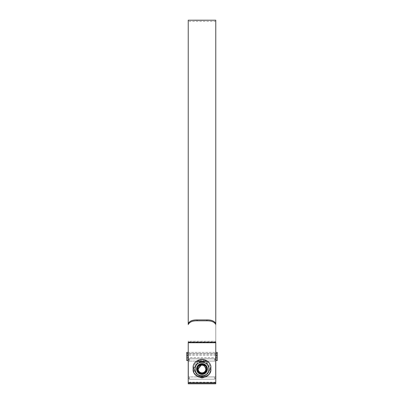 <?xml version="1.0" encoding="UTF-8"?>
<svg xmlns="http://www.w3.org/2000/svg" width="404" height="404" viewBox="0 0 404 404"><rect width="100%" height="100%" fill="white"/><g stroke="black" fill="none" stroke-linecap="round" stroke-linejoin="round"><path stroke-width="0.3" stroke-dasharray="2.02 1.52" d="M217.246 360.55L217.246 352.389L217.246 357.601L217.246 352.389L186.754 352.389L186.754 357.601L186.754 352.389L186.754 353.535L187.936 353.535L187.936 358.782L187.936 353.535L217.246 353.535M216.064 360.55L216.064 355.363L217.246 355.363M188.229 352.389L215.771 352.389M215.771 353.535L188.229 353.535M216.064 355.363L216.064 353.535M186.754 360.55L186.754 353.535M187.936 360.55L187.936 355.363L186.754 355.363M187.936 355.363L187.936 353.535M210.358 369.291L210.519 369.014C210.029 363.822 207.191 360.984 202 360.494C196.809 360.984 193.971 363.822 193.481 369.014C193.971 374.205 196.809 377.043 202 377.533C207.191 377.043 210.029 374.205 210.519 369.014A8.519 8.519 0 0 0 197.743 361.636A8.519 8.519 0 0 0 197.743 376.392A8.519 8.519 0 0 0 210.519 369.014L206.257 361.636L197.743 361.636L193.481 369.014L197.743 376.392L206.257 376.392L210.519 369.014L210.358 368.731A8.363 8.363 0 0 1 210.358 369.291L208.388 372.7A7.378 7.378 0 0 1 195.612 372.7A7.378 7.378 0 0 1 202 361.636A7.378 7.378 0 0 1 208.388 372.7L206.424 376.109A8.363 8.363 0 0 1 205.934 376.392L206.424 376.109M204.712 366.297L202 365.176L201.253 365.251M201.248 372.776L202 372.847C204.328 372.619 205.611 371.342 205.838 369.014A3.838 3.838 0 0 0 202 365.176A3.838 3.838 0 0 0 198.162 369.014L199.288 371.725M199.869 372.2L200.53 372.559M198.162 369.014A3.838 3.838 0 0 0 202 372.847A3.838 3.838 0 0 0 205.838 369.014M206.863 369.014C207.101 375.048 197.102 375.119 197.45 369.014C197.819 366.14 199.445 364.686 202.333 364.64L205.358 366.191C203.682 364.236 201.667 363.802 199.318 364.888A4.919 4.919 0 0 1 206.141 366.357L206.863 369.014M199.541 373.271L204.469 373.266L206.919 369.014C207.227 362.661 196.773 362.671 197.081 369.014A4.919 4.919 0 0 1 202 364.095A4.919 4.919 0 0 1 206.919 369.014C207.222 375.356 196.778 375.356 197.081 369.014A4.919 4.919 0 0 0 202 373.932A4.919 4.919 0 0 0 206.919 369.014C207.222 375.356 196.778 375.356 197.081 369.014C196.773 375.361 207.227 375.356 206.919 369.014C207.222 375.356 196.778 375.356 197.081 369.014C196.778 362.666 207.222 362.666 206.919 369.014C207.222 375.356 196.778 375.356 197.081 369.014C196.778 362.666 207.222 362.666 206.919 369.014C207.222 375.356 196.778 375.356 197.081 369.014C196.778 362.666 207.222 362.666 206.919 369.014C207.222 375.356 196.778 375.356 197.081 369.014C196.778 362.666 207.222 362.666 206.919 369.014C207.222 375.356 196.778 375.356 197.081 369.014C196.778 362.666 207.222 362.666 206.919 369.014C207.222 375.356 196.778 375.356 197.081 369.014C196.778 362.666 207.222 362.666 206.919 369.014C207.222 375.356 196.778 375.356 197.081 369.014C196.778 362.666 207.222 362.666 206.919 369.014C207.222 375.356 196.778 375.356 197.081 369.014C196.778 362.666 207.222 362.666 206.919 369.014C207.222 375.356 196.778 375.356 197.081 369.014C196.778 362.666 207.222 362.666 206.919 369.014C207.222 375.356 196.778 375.356 197.081 369.014C196.778 362.666 207.222 362.666 206.919 369.014C207.222 375.356 196.778 375.356 197.081 369.014C196.778 362.666 207.222 362.666 206.919 369.014C207.222 375.356 196.778 375.356 197.081 369.014C196.778 362.666 207.222 362.666 206.919 369.014C207.222 375.356 196.778 375.356 197.081 369.014C196.778 362.666 207.222 362.666 206.919 369.014C207.222 375.356 196.778 375.356 197.081 369.014C196.778 362.666 207.222 362.666 206.919 369.014C207.222 375.356 196.778 375.356 197.081 369.014C196.778 362.666 207.222 362.666 206.919 369.014C207.222 375.356 196.778 375.356 197.081 369.014C196.778 362.666 207.222 362.666 206.919 369.014C207.222 375.356 196.778 375.356 197.081 369.014C196.778 362.666 207.222 362.666 206.919 369.014C207.222 375.356 196.778 375.356 197.081 369.014C196.778 362.666 207.222 362.666 206.919 369.014C207.222 375.356 196.778 375.356 197.081 369.014C196.778 362.666 207.222 362.666 206.919 369.014C207.222 375.356 196.778 375.356 197.081 369.014C196.778 362.666 207.222 362.666 206.919 369.014C207.222 375.356 196.778 375.356 197.081 369.014C196.778 362.666 207.222 362.666 206.919 369.014C207.222 375.356 196.778 375.356 197.081 369.014C196.778 362.666 207.222 362.666 206.919 369.014C207.222 375.356 196.778 375.356 197.081 369.014C196.778 362.666 207.222 362.666 206.919 369.014C207.222 375.356 196.778 375.356 197.081 369.014C196.778 362.666 207.222 362.666 206.919 369.014C207.222 375.356 196.778 375.356 197.081 369.014C196.778 362.666 207.222 362.666 206.919 369.014C207.222 375.356 196.778 375.356 197.081 369.014C196.778 362.666 207.222 362.666 206.919 369.014C207.222 375.356 196.778 375.356 197.081 369.014C196.778 362.666 207.222 362.666 206.919 369.014C207.222 375.356 196.778 375.356 197.081 369.014C196.778 362.666 207.222 362.666 206.919 369.014C207.222 375.356 196.778 375.356 197.081 369.014C196.778 362.666 207.222 362.666 206.919 369.014C207.222 375.356 196.778 375.356 197.081 369.014C196.778 362.666 207.222 362.666 206.919 369.014C207.222 375.356 196.778 375.356 197.081 369.014C196.778 362.666 207.222 362.666 206.919 369.014C207.222 375.356 196.778 375.356 197.081 369.014C196.778 362.666 207.222 362.666 206.919 369.014C207.222 375.356 196.778 375.356 197.081 369.014C196.778 362.666 207.222 362.666 206.919 369.014C207.222 375.356 196.778 375.356 197.081 369.014C196.778 362.666 207.222 362.666 206.919 369.014C207.222 375.356 196.778 375.356 197.081 369.014C196.778 362.666 207.222 362.666 206.919 369.014C207.222 375.356 196.778 375.356 197.081 369.014C196.778 362.666 207.222 362.666 206.919 369.014C207.222 375.356 196.778 375.356 197.081 369.014C196.778 362.666 207.222 362.666 206.919 369.014C207.222 375.356 196.778 375.356 197.081 369.014C196.778 362.666 207.222 362.666 206.919 369.014C207.222 375.356 196.778 375.356 197.081 369.014C196.778 362.666 207.222 362.666 206.919 369.014C207.222 375.356 196.778 375.356 197.081 369.014C196.778 362.666 207.222 362.666 206.919 369.014C207.222 375.356 196.778 375.356 197.081 369.014C196.778 362.666 207.222 362.666 206.919 369.014C207.222 375.356 196.778 375.356 197.081 369.014C196.778 362.666 207.222 362.666 206.919 369.014C207.222 375.356 196.778 375.356 197.081 369.014C196.778 362.666 207.222 362.666 206.919 369.014C207.222 375.356 196.778 375.356 197.081 369.014C196.778 362.666 207.222 362.666 206.919 369.014C207.222 375.356 196.778 375.356 197.081 369.014C196.778 362.666 207.222 362.666 206.919 369.014C207.222 375.356 196.778 375.356 197.081 369.014C196.778 362.666 207.222 362.666 206.919 369.014C207.222 375.356 196.778 375.356 197.081 369.014C196.778 362.666 207.222 362.666 206.919 369.014C207.222 375.356 196.778 375.356 197.081 369.014C196.778 362.666 207.222 362.666 206.919 369.014C207.222 375.356 196.778 375.356 197.081 369.014C196.778 362.666 207.222 362.666 206.919 369.014C207.222 375.356 196.778 375.356 197.081 369.014C196.778 362.666 207.222 362.666 206.919 369.014C207.222 375.356 196.778 375.356 197.081 369.014C196.778 362.666 207.222 362.666 206.919 369.014C207.222 375.356 196.778 375.356 197.081 369.014C196.778 362.666 207.222 362.666 206.919 369.014C207.222 375.356 196.778 375.356 197.081 369.014C196.778 362.666 207.222 362.666 206.919 369.014C207.222 375.356 196.778 375.356 197.081 369.014C196.778 362.666 207.222 362.666 206.919 369.014C207.222 375.356 196.778 375.356 197.081 369.014C196.778 362.666 207.222 362.666 206.919 369.014C207.222 375.356 196.778 375.356 197.081 369.014C196.778 362.666 207.222 362.666 206.919 369.014C207.222 375.356 196.778 375.356 197.081 369.014C196.778 362.666 207.222 362.666 206.919 369.014C207.222 375.356 196.778 375.356 197.081 369.014C196.778 362.666 207.222 362.666 206.919 369.014C207.222 375.356 196.778 375.356 197.081 369.014C196.778 362.666 207.222 362.666 206.919 369.014C207.222 375.356 196.778 375.356 197.081 369.014C196.778 362.666 207.222 362.666 206.919 369.014C207.222 375.356 196.778 375.356 197.081 369.014C196.778 362.666 207.222 362.666 206.919 369.014C207.222 375.356 196.778 375.356 197.081 369.014C196.778 362.666 207.222 362.666 206.919 369.014C207.222 375.356 196.778 375.356 197.081 369.014C196.778 362.666 207.222 362.666 206.919 369.014C207.222 375.356 196.778 375.356 197.081 369.014C196.778 362.666 207.222 362.666 206.919 369.014C207.222 375.356 196.778 375.356 197.081 369.014C196.778 362.666 207.222 362.666 206.919 369.014C207.222 375.356 196.778 375.356 197.081 369.014C196.778 362.666 207.222 362.666 206.919 369.014C207.222 375.356 196.778 375.356 197.081 369.014C196.778 362.666 207.222 362.666 206.919 369.014C207.222 375.356 196.778 375.356 197.081 369.014C196.778 362.666 207.222 362.666 206.919 369.014C207.222 375.356 196.778 375.356 197.081 369.014C196.778 362.666 207.222 362.666 206.919 369.014C207.222 375.356 196.778 375.356 197.081 369.014C196.778 362.666 207.222 362.666 206.919 369.014C207.222 375.356 196.778 375.356 197.081 369.014C196.778 362.666 207.222 362.666 206.919 369.014C207.222 375.356 196.778 375.356 197.081 369.014C196.778 362.666 207.222 362.666 206.919 369.014C207.222 375.356 196.778 375.356 197.081 369.014C196.778 362.666 207.222 362.666 206.919 369.014C207.222 375.356 196.778 375.356 197.081 369.014C196.778 362.666 207.222 362.666 206.919 369.014C207.222 375.356 196.778 375.356 197.081 369.014C196.778 362.666 207.222 362.666 206.919 369.014C207.222 375.356 196.778 375.356 197.081 369.014C196.778 362.666 207.222 362.666 206.919 369.014C207.222 375.356 196.778 375.356 197.081 369.014C196.778 362.666 207.222 362.666 206.919 369.014C207.222 375.356 196.778 375.356 197.081 369.014C196.778 362.666 207.222 362.666 206.919 369.014C207.222 375.356 196.778 375.356 197.081 369.014C196.778 362.666 207.222 362.666 206.919 369.014C207.222 375.356 196.778 375.356 197.081 369.014C196.778 362.666 207.222 362.666 206.919 369.014C207.222 375.356 196.778 375.356 197.081 369.014C196.778 362.666 207.222 362.666 206.919 369.014C207.222 375.356 196.778 375.356 197.081 369.014C196.778 362.666 207.222 362.666 206.919 369.014C207.222 375.356 196.778 375.356 197.081 369.014C196.778 362.666 207.222 362.666 206.919 369.014C207.222 375.356 196.778 375.356 197.081 369.014C196.778 362.666 207.222 362.666 206.919 369.014C207.222 375.356 196.778 375.356 197.081 369.014C196.778 362.666 207.222 362.666 206.919 369.014C207.222 375.356 196.778 375.356 197.081 369.014C196.778 362.666 207.222 362.666 206.919 369.014C207.222 375.356 196.778 375.356 197.081 369.014C196.778 362.666 207.222 362.666 206.919 369.014C207.222 375.356 196.778 375.356 197.081 369.014C196.778 362.666 207.222 362.666 206.919 369.014C207.222 375.356 196.778 375.356 197.081 369.014C196.778 362.666 207.222 362.666 206.919 369.014C207.222 375.356 196.778 375.356 197.081 369.014C196.778 362.666 207.222 362.666 206.919 369.014C207.222 375.356 196.778 375.356 197.081 369.014C196.778 362.666 207.222 362.666 206.919 369.014C207.222 375.356 196.778 375.356 197.081 369.014C196.778 362.666 207.222 362.666 206.919 369.014C207.222 375.356 196.778 375.356 197.081 369.014C196.778 362.666 207.222 362.666 206.919 369.014C207.222 375.356 196.778 375.356 197.081 369.014C196.778 362.666 207.222 362.666 206.919 369.014C207.222 375.356 196.778 375.356 197.081 369.014C196.778 362.666 207.222 362.666 206.919 369.014C207.222 375.356 196.778 375.356 197.081 369.014C196.778 362.666 207.222 362.666 206.919 369.014C207.222 375.356 196.778 375.356 197.081 369.014C196.778 362.666 207.222 362.666 206.919 369.014C207.222 375.356 196.778 375.356 197.081 369.014C196.778 362.666 207.222 362.666 206.919 369.014C207.222 375.356 196.778 375.356 197.081 369.014C196.778 362.666 207.222 362.666 206.919 369.014C207.222 375.356 196.778 375.356 197.081 369.014C196.778 362.666 207.222 362.666 206.919 369.014C207.222 375.356 196.778 375.356 197.081 369.014C196.778 362.666 207.222 362.666 206.919 369.014C207.222 375.356 196.778 375.356 197.081 369.014C196.778 362.666 207.222 362.666 206.919 369.014C207.222 375.356 196.778 375.356 197.081 369.014C196.778 362.666 207.222 362.666 206.919 369.014C207.222 375.356 196.778 375.356 197.081 369.014C196.778 362.666 207.222 362.666 206.919 369.014C207.222 375.356 196.778 375.356 197.081 369.014C196.778 362.666 207.222 362.666 206.919 369.014C207.222 375.356 196.778 375.356 197.081 369.014C196.778 362.666 207.222 362.666 206.919 369.014L204.459 373.271L202 373.932L204.459 373.271L206.919 369.014C207.222 375.356 196.778 375.356 197.081 369.014C196.778 362.666 207.222 362.666 206.919 369.014C207.222 375.356 196.778 375.356 197.081 369.014C196.778 362.666 207.222 362.666 206.919 369.014L204.459 373.271L202 373.932L204.459 373.271L206.919 369.014C207.222 375.356 196.778 375.356 197.081 369.014C196.778 362.666 207.222 362.666 206.919 369.014C207.222 375.356 196.778 375.356 197.081 369.014C196.778 362.666 207.222 362.666 206.919 369.014L204.459 373.271L202 373.932L204.459 373.271L206.919 369.014C207.222 375.356 196.778 375.356 197.081 369.014C196.778 362.666 207.222 362.666 206.919 369.014C207.222 375.356 196.778 375.356 197.081 369.014C196.778 362.666 207.222 362.666 206.919 369.014L204.459 373.271L202 373.932L204.459 373.271L206.919 369.014C207.222 375.356 196.778 375.356 197.081 369.014C196.778 362.666 207.222 362.666 206.919 369.014C207.222 375.356 196.778 375.356 197.081 369.014C196.778 362.666 207.222 362.666 206.919 369.014L204.459 373.271L202 373.932L204.459 373.271L206.919 369.014C207.222 375.356 196.778 375.356 197.081 369.014C196.778 362.666 207.222 362.666 206.919 369.014C207.222 375.356 196.778 375.356 197.081 369.014C196.778 362.666 207.222 362.666 206.919 369.014L204.459 373.271L202 373.932M206.919 369.014A4.919 4.919 0 0 1 202 373.932A4.919 4.919 0 0 1 197.081 369.014C196.809 364.282 203.823 362.231 206.141 366.357L206.141 366.357M197.081 369.014C197.132 367.271 197.874 365.898 199.318 364.888M204.692 372.478L204.192 372.811L199.808 372.811L197.612 369.014L199.808 365.216L204.192 365.216L206.388 369.014L204.192 372.811L199.808 372.811L197.612 369.014L199.808 365.216L204.192 365.216L206.388 369.014L204.192 372.811L199.808 372.811L197.612 369.014L199.808 365.216L204.192 365.216L206.388 369.014L204.192 372.811L199.808 372.811L197.612 369.014L199.808 365.216L204.192 365.216L206.388 369.014L204.192 372.811L199.808 372.811L197.612 369.014L199.808 365.216L204.192 365.216L206.388 369.014L204.192 372.811L199.808 372.811L197.612 369.014L199.808 365.216L204.192 365.216L206.388 369.014L204.192 372.811L199.808 372.811L197.612 369.014L199.808 365.216L204.192 365.216L206.388 369.014L204.192 372.811L199.808 372.811L197.612 369.014L199.808 365.216L204.192 365.216L206.388 369.014L204.192 372.811L199.808 372.811L197.612 369.014L199.808 365.216L204.192 365.216L206.388 369.014L204.192 372.811L199.808 372.811L197.612 369.014L199.808 365.216L204.192 365.216L206.388 369.014L204.192 372.811L199.808 372.811L197.612 369.014L199.808 365.216L204.192 365.216L206.388 369.014L204.192 372.811L199.808 372.811L197.612 369.014L199.808 365.216L204.192 365.216L206.388 369.014L204.192 372.811L199.808 372.811L197.612 369.014L199.808 365.216L204.192 365.216L206.388 369.014L204.192 372.811L199.808 372.811L197.612 369.014L199.808 365.216L204.192 365.216L206.388 369.014L204.192 372.811L199.808 372.811L197.612 369.014L199.808 365.216L204.192 365.216L206.388 369.014L204.192 372.811L199.808 372.811L197.612 369.014L199.808 365.216L204.192 365.216L206.388 369.014L204.192 372.811L199.808 372.811L197.612 369.014L199.808 365.216L204.192 365.216L206.388 369.014L204.192 372.811L199.808 372.811L197.612 369.014L199.808 365.216L204.192 365.216L206.388 369.014L204.192 372.811L199.808 372.811L197.612 369.014L199.808 365.216L204.192 365.216L206.388 369.014L204.192 372.811L199.808 372.811L197.612 369.014L199.808 365.216L204.192 365.216L206.388 369.014L204.192 372.811L199.808 372.811L197.612 369.014L199.808 365.216L204.192 365.216L206.388 369.014L204.192 372.811L199.808 372.811L197.612 369.014L199.808 365.216L204.192 365.216L206.388 369.014L204.192 372.811L199.808 372.811L197.612 369.014L199.808 365.216L204.192 365.216L206.388 369.014L204.192 372.811L199.808 372.811L197.612 369.014L199.808 365.216L204.192 365.216L206.388 369.014L204.192 372.811L199.808 372.811L197.612 369.014L199.808 365.216L204.192 365.216L206.388 369.014L204.192 372.811L199.808 372.811L197.612 369.014L199.808 365.216L204.192 365.216L206.388 369.014L204.192 372.811L199.808 372.811L197.612 369.014L199.808 365.216L204.192 365.216L206.388 369.014L204.192 372.811L199.808 372.811L197.612 369.014L199.808 365.216L204.192 365.216L206.388 369.014L204.192 372.811L199.808 372.811L197.612 369.014L199.808 365.216L204.192 365.216L206.388 369.014L204.192 372.811L199.808 372.811L197.612 369.014L199.808 365.216L204.192 365.216L206.388 369.014L204.192 372.811L199.808 372.811L197.612 369.014L199.808 365.216L204.192 365.216L206.388 369.014L204.192 372.811L199.808 372.811L197.612 369.014L199.808 365.216L204.192 365.216L206.388 369.014L204.192 372.811L199.808 372.811L197.612 369.014L199.808 365.216L204.192 365.216L206.388 369.014L204.192 372.811L199.808 372.811L197.612 369.014L199.808 365.216L204.192 365.216L206.388 369.014L204.192 372.811L199.808 372.811L197.612 369.014L199.808 365.216L204.192 365.216L206.388 369.014L204.192 372.811L199.808 372.811L197.612 369.014L199.808 365.216L204.192 365.216L206.388 369.014L204.192 372.811L199.808 372.811L197.612 369.014L199.808 365.216L204.192 365.216L206.388 369.014L204.192 372.811L199.808 372.811L197.612 369.014L199.808 365.216L204.192 365.216L206.388 369.014L204.192 372.811L199.808 372.811L197.612 369.014L199.808 365.216L204.192 365.216L206.388 369.014L204.192 372.811L199.808 372.811L197.612 369.014L199.808 365.216L204.192 365.216L206.388 369.014L204.192 372.811L199.808 372.811L197.612 369.014L199.808 365.216L204.192 365.216L206.388 369.014L204.192 372.811L199.808 372.811L197.612 369.014L199.808 365.216L204.192 365.216L206.388 369.014L204.192 372.811L199.808 372.811L197.612 369.014L199.808 365.216L204.192 365.216L206.388 369.014L204.192 372.811L199.808 372.811L197.612 369.014L199.808 365.216L204.192 365.216L206.388 369.014L204.192 372.811L199.808 372.811L197.612 369.014L199.808 365.216L204.192 365.216L206.388 369.014L204.192 372.811L199.808 372.811L197.612 369.014L199.808 365.216L204.192 365.216L206.388 369.014L204.192 372.811L199.808 372.811L197.612 369.014L199.808 365.216L204.192 365.216L206.388 369.014L204.192 372.811L199.808 372.811L197.612 369.014L199.808 365.216L204.192 365.216L206.388 369.014L204.192 372.811L199.808 372.811L197.612 369.014L199.808 365.216L204.192 365.216L206.388 369.014L204.192 372.811L199.808 372.811L197.612 369.014L199.808 365.216L204.192 365.216L206.388 369.014L204.192 372.811L199.808 372.811L197.612 369.014L199.808 365.216L204.192 365.216L206.388 369.014L204.192 372.811L199.808 372.811L197.612 369.014L199.808 365.216L204.192 365.216L206.388 369.014L204.192 372.811L199.808 372.811L197.612 369.014L199.808 365.216L204.192 365.216L206.388 369.014L204.192 372.811L199.808 372.811L197.612 369.014L199.808 365.216L204.192 365.216L206.388 369.014L204.192 372.811L199.808 372.811L197.612 369.014L199.808 365.216L204.192 365.216L206.388 369.014L204.192 372.811L199.808 372.811L197.612 369.014L199.808 365.216L204.192 365.216L206.388 369.014L204.192 372.811L199.808 372.811L197.612 369.014L199.808 365.216L204.192 365.216L206.388 369.014L204.192 372.811L199.808 372.811L197.612 369.014L199.808 365.216L204.192 365.216L206.388 369.014L204.192 372.811L199.808 372.811L197.612 369.014L199.808 365.216L204.192 365.216L206.388 369.014L204.192 372.811L199.808 372.811L197.612 369.014L199.808 365.216L204.192 365.216L206.388 369.014L204.192 372.811L199.808 372.811L197.612 369.014L199.808 365.216L204.192 365.216L206.388 369.014L204.192 372.811L199.808 372.811L197.612 369.014L199.808 365.216L204.192 365.216L206.388 369.014L204.192 372.811L199.808 372.811L197.612 369.014L199.808 365.216L204.192 365.216L206.388 369.014L204.192 372.811L199.808 372.811L197.612 369.014L199.808 365.216L204.192 365.216L206.388 369.014L204.192 372.811L199.808 372.811L197.612 369.014L199.808 365.216L204.192 365.216L206.388 369.014L204.192 372.811L199.808 372.811L197.612 369.014L199.808 365.216L204.192 365.216L205.358 366.191M206.343 369.63L204.192 372.811L199.808 372.811L197.612 369.014L199.808 365.216L204.192 365.216L206.388 369.014L204.192 372.811L199.808 372.811L197.612 369.014L199.808 365.216L204.192 365.216L206.388 369.014L204.192 372.811L199.808 372.811L197.612 369.014L199.808 365.216L204.192 365.216L206.388 369.014L204.192 372.811L199.808 372.811L197.612 369.014L199.808 365.216L204.192 365.216L206.388 369.014L204.192 372.811L199.808 372.811L197.612 369.014L199.808 365.216L204.192 365.216L206.388 369.014L204.192 372.811L199.808 372.811L197.612 369.014L199.808 365.216L204.192 365.216L206.388 369.014L204.192 372.811L199.808 372.811L197.612 369.014L199.808 365.216L204.192 365.216L206.388 369.014L204.192 372.811L199.808 372.811L197.612 369.014L199.808 365.216L204.192 365.216L206.388 369.014L204.192 372.811L199.808 372.811L197.612 369.014L199.808 365.216L204.192 365.216L206.388 369.014L204.192 372.811L199.808 372.811L197.612 369.014L199.808 365.216L204.192 365.216L206.388 369.014L204.192 372.811L199.808 372.811L197.612 369.014L199.808 365.216L204.192 365.216L206.388 369.014L204.192 372.811L199.808 372.811L197.612 369.014L199.808 365.216L204.192 365.216L206.388 369.014L204.192 372.811L199.808 372.811L197.612 369.014L199.808 365.216L204.192 365.216L206.388 369.014L204.192 372.811L199.808 372.811L197.612 369.014L199.808 365.216L204.192 365.216L206.388 369.014L204.192 372.811L199.808 372.811L197.612 369.014L199.808 365.216L204.192 365.216L206.388 369.014L204.192 372.811L199.808 372.811L197.612 369.014L199.808 365.216L204.192 365.216L206.388 369.014L204.192 372.811L199.808 372.811L197.612 369.014L199.808 365.216L204.192 365.216L206.388 369.014L204.192 372.811L199.808 372.811L197.612 369.014L199.808 365.216L204.192 365.216L206.388 369.014L204.192 372.811L199.808 372.811L197.612 369.014L199.808 365.216L204.192 365.216L206.388 369.014L204.192 372.811L199.808 372.811L197.612 369.014L199.808 365.216L204.192 365.216L206.388 369.014L204.192 372.811L199.808 372.811L197.612 369.014L199.808 365.216L204.192 365.216L206.388 369.014L204.192 372.811L199.808 372.811L197.612 369.014L199.808 365.216L204.192 365.216L206.388 369.014L204.192 372.811L199.808 372.811L197.612 369.014L199.808 365.216L204.192 365.216L206.388 369.014L204.192 372.811L199.808 372.811L197.612 369.014L199.808 365.216L204.192 365.216L206.388 369.014L204.192 372.811L199.808 372.811L197.612 369.014L199.808 365.216L204.192 365.216L206.388 369.014L204.192 372.811L199.808 372.811L197.612 369.014L199.808 365.216L204.192 365.216L206.388 369.014L204.192 372.811L199.808 372.811L197.612 369.014L199.808 365.216L204.192 365.216L206.388 369.014L204.192 372.811L199.808 372.811L197.612 369.014L199.808 365.216L204.192 365.216L206.388 369.014L204.192 372.811L199.808 372.811L197.612 369.014L199.808 365.216L204.192 365.216L206.388 369.014L204.192 372.811L199.808 372.811L197.612 369.014L199.808 365.216L204.192 365.216L206.388 369.014L204.192 372.811L199.808 372.811L197.612 369.014L199.808 365.216L204.192 365.216L206.388 369.014L204.192 372.811L199.808 372.811L197.612 369.014L199.808 365.216L204.192 365.216L206.388 369.014L204.192 372.811L199.808 372.811L197.612 369.014L199.808 365.216L204.192 365.216L206.388 369.014L204.192 372.811L199.808 372.811L197.612 369.014L199.808 365.216L204.192 365.216L206.388 369.014L204.192 372.811L199.808 372.811L197.612 369.014L199.808 365.216L204.192 365.216L206.388 369.014L204.192 372.811L199.808 372.811L197.612 369.014L199.808 365.216L204.192 365.216L206.388 369.014L204.192 372.811L199.808 372.811L197.612 369.014L199.808 365.216L204.192 365.216L206.388 369.014L204.192 372.811L199.808 372.811L197.612 369.014L199.808 365.216L204.192 365.216L206.388 369.014L204.192 372.811L199.808 372.811L197.612 369.014L199.808 365.216L204.192 365.216L206.388 369.014L204.192 372.811L199.808 372.811L197.612 369.014L199.808 365.216L204.192 365.216L206.388 369.014L204.192 372.811L199.808 372.811L197.612 369.014L199.808 365.216L204.192 365.216L206.388 369.014L204.192 372.811L199.808 372.811L197.612 369.014L199.808 365.216L204.192 365.216L206.388 369.014L204.192 372.811L199.808 372.811L197.612 369.014L199.808 365.216L204.192 365.216L206.388 369.014L204.192 372.811L199.808 372.811L197.612 369.014L199.808 365.216L204.192 365.216L206.388 369.014L204.192 372.811L199.808 372.811L197.612 369.014L199.808 365.216L204.192 365.216L206.388 369.014L204.192 372.811L199.808 372.811L197.612 369.014L199.808 365.216L204.192 365.216L206.388 369.014L204.192 372.811L199.808 372.811L197.612 369.014L199.808 365.216L204.192 365.216L206.388 369.014L204.192 372.811L199.808 372.811L197.612 369.014L199.808 365.216L204.192 365.216L206.388 369.014L204.192 372.811L199.808 372.811L197.612 369.014L199.808 365.216L204.192 365.216L206.388 369.014L204.192 372.811L199.808 372.811L197.612 369.014L199.808 365.216L204.192 365.216L206.388 369.014L204.192 372.811L199.808 372.811L197.612 369.014L199.808 365.216L204.192 365.216L206.388 369.014L204.192 372.811L199.808 372.811L197.612 369.014L199.808 365.216L204.192 365.216L206.388 369.014L204.192 372.811L199.808 372.811L197.612 369.014L199.808 365.216L204.192 365.216L206.388 369.014L204.192 372.811L199.808 372.811L197.612 369.014L199.808 365.216L204.192 365.216L206.388 369.014L204.192 372.811L199.808 372.811L197.612 369.014L199.808 365.216L204.192 365.216L206.388 369.014L204.192 372.811L199.808 372.811L197.612 369.014L199.808 365.216L204.192 365.216L206.388 369.014L204.192 372.811L199.808 372.811L197.612 369.014L199.808 365.216L204.192 365.216L206.388 369.014L204.192 372.811L199.808 372.811L197.612 369.014L199.808 365.216L204.192 365.216L206.388 369.014L204.192 372.811L199.808 372.811L197.612 369.014L199.808 365.216L204.192 365.216L206.388 369.014L204.192 372.811L199.808 372.811L197.612 369.014L199.808 365.216L204.192 365.216L206.388 369.014L204.192 372.811L199.808 372.811L197.612 369.014L199.808 365.216L204.192 365.216L206.388 369.014L204.192 372.811L199.808 372.811L197.612 369.014L199.808 365.216L204.192 365.216L206.388 369.014L204.192 372.811L199.808 372.811L197.612 369.014L199.808 365.216L204.192 365.216L206.388 369.014L204.192 372.811L199.808 372.811L197.612 369.014L199.808 365.216L204.192 365.216L206.388 369.014L204.192 372.811L199.808 372.811L197.612 369.014L199.808 365.216L204.192 365.216L206.388 369.014L204.192 372.811L199.808 372.811L197.612 369.014L199.808 365.216L202.333 364.64M205.934 376.392L198.066 376.392A8.363 8.363 0 0 1 197.576 376.109L198.066 376.392M197.576 376.109L193.642 369.291A8.363 8.363 0 0 1 193.642 368.731L193.642 369.291M193.642 368.731L197.576 361.913A8.363 8.363 0 0 1 198.066 361.636L197.576 361.913M198.066 361.636L205.934 361.636A8.363 8.363 0 0 1 206.424 361.913L205.934 361.636M206.424 361.913L210.358 368.731M205.959 376.932L215.539 376.932L215.574 376.573L215.574 378.164L215.574 359.863L215.574 361.454L215.539 361.095L207.504 361.095M196.496 361.095L215.539 361.095L215.574 361.454L215.574 359.863L214.59 358.833L215.574 359.863L215.574 378.164L214.59 379.194L189.41 379.194L188.426 378.164L188.426 376.573L188.461 376.932L215.539 376.932L198.041 376.932M188.426 376.573L188.426 359.863L189.41 358.833L188.426 359.863L188.426 378.164L188.426 359.863L188.426 378.164L189.41 379.194L189.41 376.932L188.461 376.932L188.426 376.573M214.59 358.833L189.41 358.833L189.41 361.095L215.539 361.095L188.461 361.095L188.426 361.454L188.461 361.095L189.41 361.095L189.41 358.833L214.59 358.833L214.59 361.095L214.59 358.833M207.409 369.014A5.409 5.409 0 0 0 202 363.6A5.409 5.409 0 0 0 196.591 369.014A5.409 5.409 0 0 0 202 374.422A5.409 5.409 0 0 0 207.409 369.014M208.888 369.014A6.888 6.888 0 0 1 202 375.897A6.888 6.888 0 0 1 195.112 369.014C194.688 377.897 209.302 377.907 208.888 369.014C209.312 360.121 194.688 360.131 195.112 369.014A6.888 6.888 0 0 1 202 362.125A6.888 6.888 0 0 1 208.888 369.014M197.46 367.12L197.915 366.271M199.541 364.751L205.883 365.994M214.59 376.932L189.41 376.932L189.41 379.194L214.59 379.194L215.574 378.164L215.574 376.573L215.539 376.932L214.59 376.932L214.59 379.194L214.59 376.932M188.229 20.2L188.229 324.543C189.501 321.983 192.45 320.741 197.081 320.811L197.081 319.912C192.44 319.842 189.491 321.089 188.229 323.639L188.229 324.543M215.771 20.2L215.771 323.639C214.499 321.084 211.55 319.842 206.919 319.912L197.081 319.912M210.853 368.029L210.853 369.014C211.403 380.442 192.607 380.442 193.147 369.014L193.147 368.029C192.551 356.631 211.413 356.581 210.853 368.029L210.853 369.014C211.358 373.2 208.403 376.149 202 377.866C195.597 376.149 192.642 373.2 193.147 369.014L193.147 368.029C192.642 363.842 195.597 360.893 202 359.176C208.403 360.893 211.358 363.842 210.853 368.029C211.433 356.601 192.567 356.606 193.147 368.029L193.147 369.014C192.597 380.442 211.393 380.442 210.853 369.014L210.853 368.029C211.358 363.842 208.403 360.893 202 359.176C195.597 360.893 192.642 363.842 193.147 368.029C192.567 356.601 211.433 356.606 210.853 368.029C211.449 356.631 192.587 356.581 193.147 368.029L193.147 369.014C192.642 373.2 195.597 376.149 202 377.866C208.403 376.149 211.358 373.2 210.853 369.014C211.408 380.447 192.592 380.427 193.147 369.014C192.592 380.447 211.408 380.427 210.853 369.014L210.853 368.029L210.853 369.014C211.358 373.2 208.403 376.149 202 377.866C195.597 376.149 192.642 373.2 193.147 369.014L193.147 368.029C192.642 363.842 195.597 360.893 202 359.176C208.403 360.893 211.358 363.842 210.853 368.029M188.229 382.568L188.229 341.946L188.229 382.618L215.771 382.568L215.771 355.288L215.771 382.618L215.771 341.946L215.771 382.618L188.229 382.568M205.116 20.2L204.545 20.215M197.738 20.2L195.713 20.2M194.753 20.2L196.536 20.205M207.065 20.2L209.6 20.2M188.229 383.8L188.229 342.314L215.771 342.314L215.771 342.738L188.229 342.738M215.771 383.8L215.771 342.738M206.919 319.912L206.919 320.811L197.081 320.811M206.919 320.811C211.56 320.746 214.509 321.988 215.771 324.543M215.771 341.264L215.771 323.639L215.771 341.946L215.771 341.264L188.229 341.264L188.229 341.946L188.229 341.264L215.771 341.264M209.363 20.2L209.747 20.2M209.54 20.2L207.297 20.2M195.713 20.296L194.753 20.301M195.94 20.321L196.228 20.23M195.177 20.311L205.116 20.301M201.48 20.205L197.581 20.235M201.101 20.22L198.288 20.205M198.596 20.205L200.374 20.306L197.581 20.336M204.545 20.316L195.177 20.316M206.05 20.296L206.353 20.301M204.697 20.306L205.272 20.301L204.697 20.21M205.217 20.306L205.793 20.301L205.217 20.21M206.489 20.296L206.166 20.301L206.489 20.2M203.343 20.24L201.202 20.245M203.343 20.321L203.035 20.24M203.56 20.24L203.035 20.341M203.56 20.341L204.752 20.2M204.752 20.301L203.904 20.235M203.904 20.301L203.646 20.24M203.646 20.306L202.768 20.225M203.035 20.2L202.768 20.306M203.035 20.301L202.121 20.245M202.121 20.301L201.202 20.341M209.065 20.2L207.782 20.2M207.636 20.301L208.828 20.2M215.771 354.141L188.229 354.141L215.771 354.141M215.771 355.288L188.229 355.288L215.771 355.288M215.771 382.199L188.229 382.199L215.771 382.199M215.771 341.946L188.229 341.946L215.771 341.946M215.771 383.704L188.229 383.704L215.771 383.704M215.771 382.992L188.229 382.992M186.754 357.601L217.246 357.601M215.771 358.782L188.229 358.782M215.771 21.382L188.229 21.382M215.771 382.618L188.229 382.618L215.771 382.618M199.5 20.296L198.521 20.296"/><path stroke-width="0.61" d="M217.246 355.363L217.246 360.55L216.064 360.55L216.064 355.363L217.246 355.363L217.246 353.535L216.064 353.535L216.064 355.363M215.771 352.389L217.246 352.389L217.246 353.535M188.229 353.535L186.754 353.535L186.754 352.389L188.229 352.389M216.064 353.535L215.771 353.535M186.754 355.363L186.754 360.55L187.936 360.55L187.936 355.363L186.754 355.363L186.754 353.535M187.936 353.535L187.936 355.363M205.838 369.014A3.838 3.838 0 0 0 202 365.176A3.838 3.838 0 0 0 198.162 369.014A3.838 3.838 0 0 0 202 372.847A3.838 3.838 0 0 0 205.838 369.014L204.712 366.297M199.288 371.725L199.869 372.2M200.53 372.559L201.248 372.776M197.394 369.014C198.415 373.16 200.849 374.316 204.692 372.478L206.343 369.63C205.974 372.14 204.53 373.569 202 373.932C199.01 373.639 197.374 371.998 197.081 369.014C196.778 362.666 207.222 362.666 206.919 369.014A4.919 4.919 0 0 1 202 373.932L199.541 373.271L197.081 369.014C196.778 362.666 207.222 362.666 206.919 369.014C207.151 362.888 197.041 362.843 197.394 369.014M199.541 373.271L197.081 369.014L199.541 373.271L202 373.932L199.541 373.271L197.081 369.014L199.541 373.271L202 373.932L199.541 373.271L197.081 369.014L199.541 373.271L202 373.932L199.541 373.271L197.081 369.014L199.541 373.271L202 373.932L199.541 373.271L197.081 369.014L199.541 373.271L202 373.932L199.541 373.271L197.081 369.014C196.778 362.666 207.222 362.666 206.919 369.014A4.919 4.919 0 0 0 202 364.095A4.919 4.919 0 0 0 197.081 369.014C196.778 362.666 207.222 362.666 206.919 369.014C207.222 362.666 196.778 362.666 197.081 369.014C196.778 362.666 207.222 362.666 206.919 369.014C207.222 362.666 196.778 362.666 197.081 369.014C196.778 362.666 207.222 362.666 206.919 369.014C207.222 362.666 196.778 362.666 197.081 369.014C196.778 362.666 207.222 362.666 206.919 369.014C207.222 362.666 196.778 362.666 197.081 369.014C196.778 362.666 207.222 362.666 206.919 369.014L205.883 365.994M201.253 365.251L198.162 369.014M208.888 369.014C209.312 377.897 194.698 377.907 195.112 369.014A6.888 6.888 0 0 0 202 375.897A6.888 6.888 0 0 0 208.888 369.014A6.888 6.888 0 0 0 202 362.125A6.888 6.888 0 0 0 195.112 369.014C194.688 360.121 209.312 360.131 208.888 369.014M196.591 369.014A5.409 5.409 0 0 1 202 363.6A5.409 5.409 0 0 1 207.409 369.014A5.409 5.409 0 0 1 202 374.422A5.409 5.409 0 0 1 196.591 369.014M207.504 361.095L196.496 361.095M198.041 376.932L205.959 376.932M197.081 369.014L197.46 367.12M197.915 366.271L199.541 364.751M215.771 324.543C214.499 321.983 211.55 320.741 206.919 320.811L206.919 319.912C211.56 319.842 214.509 321.089 215.771 323.639L215.771 20.2L209.6 20.2M206.919 320.811L197.081 320.811C192.44 320.746 189.491 321.988 188.229 324.543L188.229 20.2L198.011 20.2M206.353 20.2L206.05 20.2M196.228 20.23L195.94 20.321M197.738 20.2L196.536 20.23M197.935 20.24L201.48 20.205M197.935 20.215L201.101 20.22M198.288 20.205L198.596 20.2M204.697 20.21L205.272 20.2L204.697 20.21M205.217 20.21L205.793 20.2L205.217 20.21M201.202 20.245L204.752 20.2L201.202 20.245M209.747 20.2L206.919 20.2M215.771 383.8L215.771 342.314L188.229 342.314L188.229 383.8L215.771 383.8L188.229 383.8M210.853 368.029C211.358 363.842 208.403 360.893 202 359.176C195.597 360.893 192.642 363.842 193.147 368.029L193.147 369.014C192.642 373.2 195.597 376.149 202 377.866C208.403 376.149 211.358 373.2 210.853 369.014L210.853 368.029M206.919 319.912L197.081 319.912L197.081 320.811M188.229 324.543L188.229 323.639C189.501 321.084 192.45 319.842 197.081 319.912M207.121 20.2L209.54 20.2M209.065 20.2L207.636 20.2M207.873 20.2L208.307 20.2M215.771 382.992L188.229 382.992M215.771 342.738L188.229 342.738M216.064 358.782L215.771 358.782M188.229 358.782L187.936 358.782M207.065 20.2L206.464 20.2M206.444 20.2L206.192 20.2M205.959 20.2L199.667 20.2M198.521 20.2L197.889 20.2M209.363 20.2L208.828 20.2M207.782 20.2L207.297 20.2"/></g></svg>
